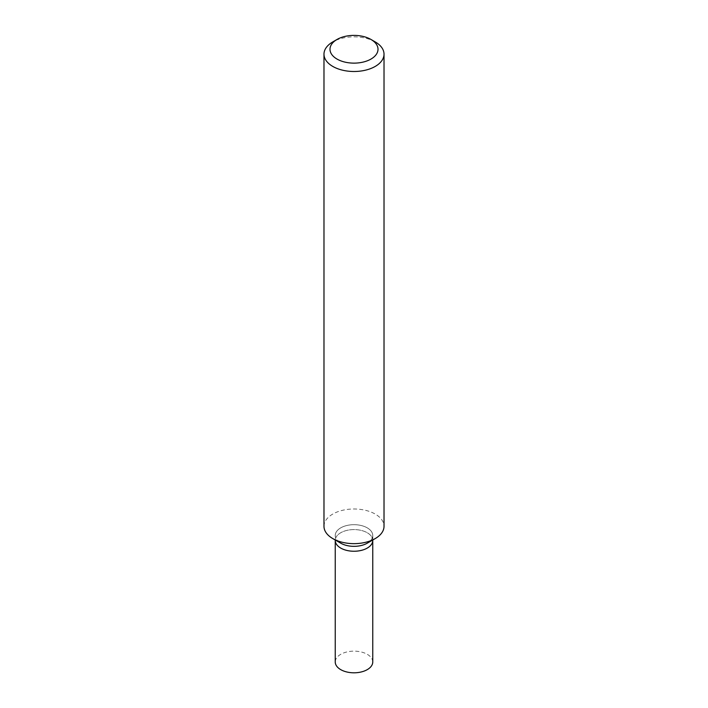 <?xml version="1.0" encoding="UTF-8"?>
<svg xmlns="http://www.w3.org/2000/svg" width="708" height="708" viewBox="0 0 708 708"><rect width="100%" height="100%" fill="white"/><g stroke="black" fill="none" stroke-linecap="round" stroke-linejoin="round"><path stroke-width="0.53" stroke-dasharray="3.54 2.66" d="M375.222 41.914A30.019 17.328 0 0 0 332.778 41.914M323.981 526.318A30.019 17.328 180 0 1 342.513 510.309A30.019 17.328 180 0 1 375.222 514.07A30.019 17.328 180 0 1 384.019 526.318M367.266 543.169A18.762 10.832 0 0 0 367.266 527.858A18.762 10.832 0 0 0 340.734 527.858A18.762 10.832 0 0 0 340.734 543.169A18.762 10.832 0 0 1 335.238 535.514L335.238 540M370.302 540.877A18.762 10.832 0 0 0 372.762 535.514A18.762 10.832 0 0 0 367.266 527.858A18.762 10.832 0 0 0 346.823 525.504A18.762 10.832 0 0 0 335.238 535.514M372.762 540.416A18.762 10.832 0 0 0 367.266 532.752A18.762 10.832 0 0 0 346.823 530.407A18.762 10.832 0 0 0 335.238 540.416A18.762 10.832 0 0 1 346.823 530.407A18.762 10.832 0 0 1 367.266 532.752A18.762 10.832 0 0 1 372.762 540.416M372.762 661.98A18.762 10.832 0 0 0 367.266 654.316A18.762 10.832 0 0 0 346.823 651.971A18.762 10.832 0 0 0 335.238 661.98M372.762 535.514L372.762 540"/><path stroke-width="1.06" d="M375.222 41.914L370.983 39.462A24.01 13.868 180 0 1 370.983 59.065A24.01 13.868 180 0 1 337.017 59.065A24.01 13.868 180 0 1 337.017 39.462A24.01 13.868 180 0 1 370.983 39.462L375.222 41.914A30.019 17.328 0 0 1 384.019 54.162L384.019 526.318A30.019 17.328 180 0 1 375.222 538.576A30.019 17.328 180 0 1 332.778 538.576L332.778 538.576A30.019 17.328 180 0 1 323.981 526.318L323.981 54.162A30.019 17.328 0 0 0 332.778 66.419A30.019 17.328 0 0 0 365.487 70.18A30.019 17.328 0 0 0 384.019 54.162M337.017 39.462L332.778 41.914A30.019 17.328 0 0 0 323.981 54.162M370.302 540.877A18.762 10.832 0 0 1 340.734 543.169L332.778 538.576L340.734 543.169A18.762 10.832 0 0 0 367.266 543.169L375.222 538.576M335.238 540L335.238 540.416A18.762 10.832 0 0 0 340.734 548.072A18.762 10.832 0 0 0 361.177 550.426A18.762 10.832 0 0 0 372.762 540.416L372.762 661.98A18.762 10.832 0 0 1 361.177 671.981A18.762 10.832 0 0 1 340.734 669.635A18.762 10.832 0 0 1 335.238 661.98L335.238 540.416A18.762 10.832 0 0 0 340.734 548.072A18.762 10.832 0 0 0 361.177 550.426A18.762 10.832 0 0 0 372.762 540.416L372.762 540"/></g></svg>
